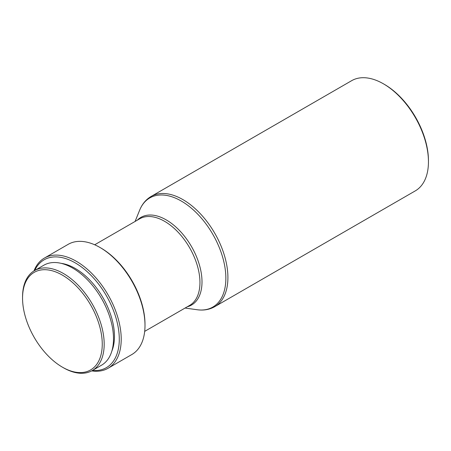 <?xml version="1.0" encoding="UTF-8"?>
<svg xmlns="http://www.w3.org/2000/svg" width="451" height="451" viewBox="0 0 451 451"><rect width="100%" height="100%" fill="white"/><g stroke="black" fill="none" stroke-linecap="round" stroke-linejoin="round"><path stroke-width="0.68" d="M63.365 367.723L62.401 367.165A56.358 32.54 60 0 1 22.55 298.139A56.358 32.54 60 0 1 62.401 275.133A56.358 32.54 60 0 1 102.253 344.158A56.358 32.54 60 0 1 62.401 367.165L63.365 367.723A57.722 33.323 60 0 0 92.224 370.581L101.543 365.197A57.722 33.323 60 0 0 110.394 318.947A57.722 33.323 60 0 0 72.684 268.08A57.722 33.323 60 0 0 43.826 265.222L34.507 270.606A57.722 33.323 60 0 1 63.365 273.464A57.722 33.323 60 0 1 101.075 324.325A57.722 33.323 60 0 1 92.224 370.581M61.122 263.339A55.45 32.015 60 0 1 75.255 268.452A55.45 32.015 60 0 1 111.825 351.166M34.721 270.482A62.266 35.95 60 0 1 75.255 262.888A62.266 35.95 60 0 1 118.404 328.514A62.266 35.95 60 0 1 92.438 370.457M33.966 270.927A63.63 36.734 60 0 1 44.407 258.068A63.63 36.734 60 0 1 76.219 261.219A63.63 36.734 60 0 1 117.79 317.29A63.63 36.734 60 0 1 108.037 368.275A63.63 36.734 60 0 1 91.677 370.885M144.996 325.413L144.996 324.303A62.266 35.95 60 0 0 100.968 248.044L100.004 247.486A63.63 36.734 60 0 1 144.996 325.413A63.63 36.734 60 0 1 131.816 354.542L108.037 368.275M384.421 84.393L383.457 83.835A63.63 36.734 60 0 1 428.45 161.762A63.63 36.734 60 0 1 415.27 190.891L214.732 306.674A63.63 36.734 60 0 0 224.485 255.689A63.63 36.734 60 0 0 182.92 199.613A63.63 36.734 60 0 0 151.102 196.461L351.645 80.684A63.63 36.734 60 0 1 383.457 83.835L384.421 84.393A62.266 35.95 60 0 1 428.45 160.652L428.45 161.762M44.407 258.068L68.186 244.335A63.63 36.734 60 0 1 100.004 247.486L100.968 248.044M22.55 298.139L22.55 297.029A57.722 33.323 60 0 1 34.507 270.606M94.687 244.78L139.601 218.848A49.993 28.864 60 0 1 164.598 221.323A49.993 28.864 60 0 1 197.262 265.38A49.993 28.864 60 0 1 189.595 305.44L144.681 331.372M137.284 220.189A50.608 29.219 60 0 1 166.216 219.891A50.608 29.219 60 0 1 200.244 268.069A50.608 29.219 60 0 1 187.278 306.781M135.091 221.452L139.63 210.228A63.016 36.379 60 0 1 181.302 201.05A63.016 36.379 60 0 1 225.134 268.548A63.016 36.379 60 0 1 197.076 309.724C203.598 310.649 209.484 309.628 214.732 306.674M185.085 308.044L197.076 309.724M139.63 210.228C142.093 204.117 145.921 199.528 151.102 196.461"/></g></svg>
